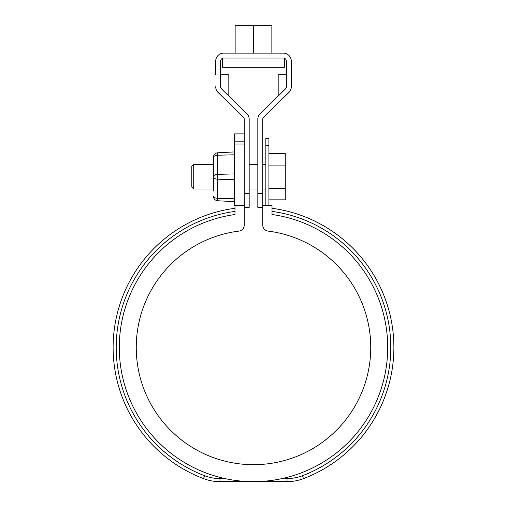 <?xml version="1.0" encoding="UTF-8"?>
<svg xmlns="http://www.w3.org/2000/svg" width="507" height="507" viewBox="0 0 507 507"><rect width="100%" height="100%" fill="white"/><g stroke="black" fill="none" stroke-linecap="round" stroke-linejoin="round"><path stroke-width="0.76" d="M265.839 205.481L265.839 138.582L268.925 138.582L268.925 205.481M268.925 145.496L265.839 145.496M261.213 481.428L287.013 481.65L287.013 478.564A43.196 43.196 0 0 0 302.4 475.731A137.296 137.296 0 0 0 272.012 211.4M272.012 208.282A140.382 140.382 0 0 1 303.497 478.614A46.276 46.276 0 0 1 287.013 481.65M234.988 205.481L244.247 205.481L244.247 224.994A6.173 6.173 0 0 1 238.848 231.116A117.244 117.244 0 0 0 154.502 410.252A117.244 117.244 0 0 0 352.498 410.252A117.244 117.244 0 0 0 268.152 231.116A6.173 6.173 0 0 1 262.753 224.994L262.753 205.481L272.012 205.481L272.012 214.512A134.209 134.209 0 0 1 366.51 419.834A134.209 134.209 0 0 1 140.49 419.834A134.209 134.209 0 0 1 234.988 214.512L234.988 205.481L234.373 205.481L234.373 133.905L244.247 133.905L244.247 141.155L244.247 119.284A3.086 3.086 0 0 0 243.316 117.079L218.124 92.502A8.023 8.023 0 0 1 215.703 86.76L215.862 88.351M234.988 211.4A137.296 137.296 0 0 0 204.6 475.731A43.196 43.196 0 0 0 219.987 478.564L219.987 481.65L245.787 481.428M219.987 478.564L224.886 478.564M282.114 478.564L287.013 478.564M219.987 481.65A46.276 46.276 0 0 1 203.503 478.614A140.382 140.382 0 0 1 234.988 208.282M221.572 88.966A3.086 3.086 0 0 1 220.64 86.76L221.572 88.966L246.763 113.543A8.023 8.023 0 0 1 249.178 119.284L249.178 193.497L244.247 193.497M220.64 86.76L220.64 61.138A3.086 3.086 0 0 1 223.726 58.051L283.274 58.051A3.086 3.086 0 0 1 286.36 61.138L286.36 86.76A3.086 3.086 0 0 1 285.428 88.966L260.237 113.543A8.023 8.023 0 0 0 257.822 119.284L257.822 193.497L262.753 193.497L262.753 119.284A3.086 3.086 0 0 1 263.684 117.079L289.89 91.292M215.703 74.713L215.703 61.138A8.023 8.023 0 0 1 223.726 53.115L283.274 53.115A8.023 8.023 0 0 1 291.297 61.138L291.297 86.76A8.023 8.023 0 0 1 288.876 92.502L283.121 98.117M262.753 207.382L257.822 207.382L257.822 193.497M291.297 74.713L291.138 88.351M290.663 89.885L289.896 91.279M286.36 86.76L285.428 88.966M228.815 96.038L228.815 74.713L220.64 74.713M249.178 193.497L249.178 207.382L244.247 207.382M223.879 98.117L217.11 91.292M216.337 89.885L217.104 91.279M262.753 193.497L262.753 205.481M286.36 74.713L278.185 74.713L278.185 96.038M235.14 53.115L235.14 25.35L271.86 25.35L271.86 53.115M253.5 25.35L253.5 53.115M222.649 58.051L223.726 58.051M283.274 58.051L284.351 58.051L284.351 67.311L222.649 67.311L222.649 58.248M268.925 153.526L285.276 153.526L285.276 199.84L268.925 199.84M191.792 187.096L191.792 166.271L193.725 164.344L193.725 189.022L191.792 187.096M285.276 188.262L268.925 188.262M285.276 165.105L268.925 165.105M234.373 141.155L244.247 141.155L244.247 144.045L234.373 144.045M244.247 205.481L244.247 144.045M213.39 191.031L213.39 157.417A4.626 4.626 0 0 1 217.776 152.791L217.776 198.338A4.626 2.313 180 0 1 213.39 196.025L213.39 196.146A4.626 4.626 0 0 0 217.776 200.766L234.373 201.634L217.776 200.766L217.776 198.338L234.373 198.769M234.373 151.923L217.776 152.791L234.373 151.923M303.497 478.614L302.4 475.731M204.6 475.731L203.503 478.614M213.39 176.899A4.626 2.313 0 0 0 217.776 179.205L234.373 179.643M213.39 176.664A4.626 2.313 0 0 1 217.776 174.351L234.373 173.914M234.373 154.787L217.776 155.224A4.626 2.313 0 0 0 213.39 157.531M213.39 157.417A4.626 4.626 0 0 1 217.776 152.791M265.839 164.344L262.753 164.344M257.822 164.344L249.178 164.344M213.39 164.344L193.725 164.344M265.839 189.022L262.753 189.022M257.822 189.022L249.178 189.022M213.39 189.022L193.725 189.022"/></g></svg>

